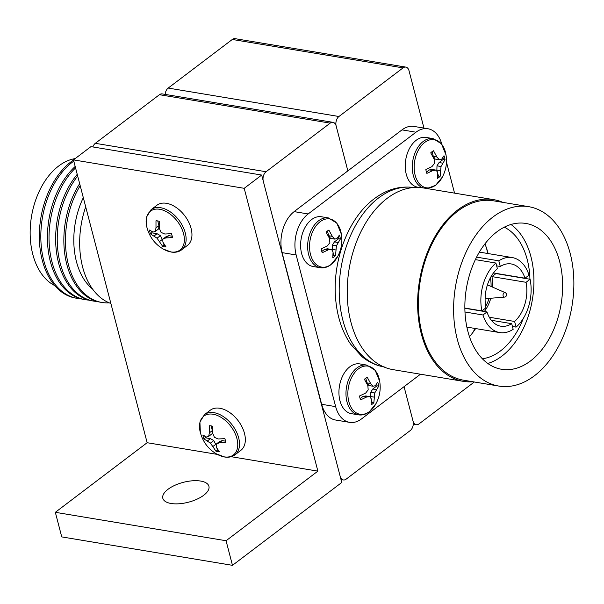 <?xml version="1.0" encoding="UTF-8"?>
<svg xmlns="http://www.w3.org/2000/svg" width="604" height="604" viewBox="0 0 604 604"><rect width="100%" height="100%" fill="white"/><g stroke="black" fill="none" stroke-linecap="round" stroke-linejoin="round"><path stroke-width="0.91" d="M110.872 303.472A73.333 47.625 -80.5 0 1 85.7 206.825M92.639 289.12A65.708 42.673 -80.5 0 1 83.314 197.667M109.158 302.815A73.333 47.625 -80.5 0 1 101.91 302.461A73.333 47.625 -80.5 0 1 67.082 258.648A73.333 47.625 -80.5 0 1 80.189 185.67M101.91 302.461L100.302 302.196A73.333 47.625 -80.5 0 1 65.285 257.349A73.333 47.625 -80.5 0 1 79.66 183.654M97.025 301.464A73.333 47.625 -80.5 0 1 93.695 301.094A73.333 47.625 -80.5 0 1 58.052 252.079A73.333 47.625 -80.5 0 1 77.674 176.036M93.695 301.094L92.087 300.83A73.333 47.625 -80.5 0 1 56.323 250.803A73.333 47.625 -80.5 0 1 77.229 174.329M88.811 300.097A73.333 47.625 -80.5 0 1 85.481 299.727A73.333 47.625 -80.5 0 1 49.317 245.594A73.333 47.625 -80.5 0 1 75.553 167.897M85.481 299.727L83.873 299.456A73.333 47.625 -80.5 0 1 47.641 244.318A73.333 47.625 -80.5 0 1 75.183 166.462M80.596 298.731A73.333 47.625 -80.5 0 1 77.267 298.361A73.333 47.625 -80.5 0 1 40.876 239.999A73.333 47.625 -80.5 0 1 72.631 161.978A73.333 47.625 -80.5 0 1 73.794 161.125M77.267 298.361L75.772 298.112A73.333 47.625 -80.5 0 1 39.381 239.758A73.333 47.625 -80.5 0 1 71.136 161.729A73.333 47.625 -80.5 0 1 73.507 160.037M54.821 285.617A65.708 42.673 -80.5 0 1 30.2 229.611A65.708 42.673 -80.5 0 1 58.656 166.025A65.708 42.673 -80.5 0 1 75.183 158.588M165.171 94.398A7.037 4.575 -80.5 0 1 168.191 88.071L338.927 116.504A7.037 4.575 99.5 0 0 336.156 125.964L347.844 170.849L336.156 125.964A7.037 4.575 99.5 0 0 332.94 122.333A7.037 4.575 99.5 0 0 330.184 123.133L266.062 171.74A7.037 4.575 99.5 0 0 263.291 181.208L340.165 476.322A7.037 4.575 99.5 0 0 343.382 479.954A7.037 4.575 99.5 0 0 346.137 479.161L410.259 430.546A7.037 4.575 99.5 0 0 413.03 421.086L404.061 386.666L413.03 421.086A7.037 4.575 99.5 0 0 416.247 424.718A7.037 4.575 99.5 0 0 419.002 423.917L474.314 381.985M338.927 116.504L403.042 67.89L232.306 39.464A7.037 4.575 -80.5 0 1 235.069 38.664L405.805 67.097A7.037 4.575 99.5 0 0 403.042 67.89M168.191 88.071L232.306 39.464M405.805 67.097A7.037 4.575 99.5 0 1 409.021 70.728L423.963 128.093M203.744 495.25A23.82 10.26 -14.6 0 0 208.924 486.273A23.82 10.26 -14.6 0 0 192.502 480.792A23.82 10.26 -14.6 0 0 168.01 489.3A23.82 10.26 -14.6 0 0 162.823 498.277A23.82 10.26 -14.6 0 0 179.245 503.759A23.82 10.26 -14.6 0 0 203.744 495.25M261.691 175.054L244.205 188.312L73.469 159.886L90.955 146.629L261.691 175.054L341.766 482.475L232.472 565.336L61.736 536.903L55.334 512.313L226.07 540.739L232.472 565.336M231.173 456.7L317.878 471.135L226.07 540.739M73.469 159.886L147.142 442.709L217.334 454.397M147.142 442.709L55.334 512.313M244.205 188.312L317.878 471.135M330.184 123.133L159.448 94.7L95.326 143.314L266.062 171.74M92.873 146.946A7.037 4.575 -80.5 0 1 95.326 143.314M159.448 94.7A7.037 4.575 -80.5 0 1 162.204 93.907L332.94 122.333M482.286 311.158A29.098 18.898 99.5 0 0 483.426 309.731M485.646 306.349A29.098 18.898 99.5 0 0 489.089 298.391M491.075 286.455A29.098 18.898 99.5 0 0 490.395 277.817M482.966 314.986A38.014 24.689 99.5 0 0 499.75 332.577A38.014 24.689 99.5 0 0 513.166 329.316L511.694 323.668A31.559 20.498 99.5 0 1 500.807 326.205A31.559 20.498 99.5 0 1 486.983 311.943L482.966 314.986L464.974 311.996M464.861 308.055L481.894 310.886A38.014 24.689 99.5 0 1 495.907 263.042L475.356 259.622M472.592 332.857A82.114 53.326 99.5 0 0 475.091 328.47M487.579 253.469A82.114 53.326 99.5 0 0 486.635 248.508M482.369 358.753A67.935 44.122 99.5 0 0 500.505 350.916A67.935 44.122 99.5 0 0 523.238 318.55M529.934 279.237A67.935 44.122 99.5 0 0 504.28 227.172M469.482 336.67A67.935 44.122 99.5 0 0 475.62 328.553M488.108 253.559A67.935 44.122 99.5 0 0 484.929 243.895M530.554 360.92A73.922 48.003 99.5 0 0 562.566 282.272A73.922 48.003 99.5 0 0 525.88 223.45A73.922 48.003 99.5 0 0 496.918 231.808A73.922 48.003 99.5 0 0 464.914 310.456A73.922 48.003 99.5 0 0 501.599 369.278A73.922 48.003 99.5 0 0 530.554 360.92M487.821 363.465A73.922 48.003 99.5 0 0 501.864 356.141A73.922 48.003 99.5 0 0 533.672 288.697A73.922 48.003 99.5 0 0 510.961 224.484M528.674 206.666L493.468 200.807A90.932 59.056 99.5 0 0 457.847 211.083A90.932 59.056 99.5 0 0 418.474 307.836A90.932 59.056 99.5 0 0 463.6 380.203L498.798 386.062A90.932 59.056 99.5 0 0 534.427 375.779A90.932 59.056 99.5 0 0 573.8 279.025A90.932 59.056 99.5 0 0 528.674 206.666A90.932 59.056 99.5 0 0 493.053 216.949A90.932 59.056 99.5 0 0 453.672 313.702A90.932 59.056 99.5 0 0 498.798 386.062M502.86 202.37A92.102 59.819 99.5 0 0 493.664 199.645L423.253 187.927A92.102 59.819 99.5 0 0 387.172 198.338A92.102 59.819 99.5 0 0 347.292 296.337A92.102 59.819 99.5 0 0 393 369.633L463.404 381.358A92.102 59.819 99.5 0 0 472.985 381.766M493.664 199.645A92.102 59.819 99.5 0 0 457.583 210.064A92.102 59.819 99.5 0 0 417.696 308.063A92.102 59.819 99.5 0 0 463.404 381.358M503.132 295.922A2.303 1.495 99.5 0 0 504.423 297.123A2.348 2.348 0 0 0 505.171 292.63A2.303 1.495 99.5 0 0 504.038 292.819A2.303 1.495 99.5 0 0 503.132 295.922M441.818 144.28A30.51 19.811 99.5 0 0 427.942 128.758L413.951 126.425A30.51 19.811 99.5 0 0 402 129.875L415.99 132.208L308.153 213.959A30.51 19.811 99.5 0 0 296.149 254.963L335.658 406.628A30.51 19.811 99.5 0 0 349.588 422.355A30.51 19.811 99.5 0 0 361.539 418.904L420.49 374.208M427.942 128.758A30.51 19.811 99.5 0 0 415.99 132.208M294.027 211.732A143.148 92.963 -80.5 0 1 294.072 211.619L294.163 211.627A30.51 19.811 99.5 0 0 282.159 252.638L296.149 254.963M282.106 252.434A143.148 92.963 -80.5 0 0 282.068 252.623L321.66 404.295A30.51 19.811 99.5 0 0 335.598 420.022L349.588 422.355M402 129.875L294.072 211.619M530.086 279.259L526.069 282.302A31.559 20.498 99.5 0 1 514.608 321.456L516.08 327.111A38.014 24.689 99.5 0 0 530.086 279.259L495.944 273.574A38.014 24.689 99.5 0 0 495.899 273.363M489.293 317.243L514.608 321.456M484.363 311.505A31.559 20.498 99.5 0 0 490.818 298.248M492.668 287.157A31.559 20.498 99.5 0 0 491.928 276.617L526.069 282.302M464.861 308.259L486.983 311.943M491.331 320.279L511.694 323.668M525.004 278.21A31.559 20.498 99.5 0 0 511.18 263.94A31.559 20.498 99.5 0 0 500.293 266.485L498.821 260.83A38.014 24.689 99.5 0 1 512.237 257.576A38.014 24.689 99.5 0 1 529.021 275.16L525.004 278.21L493.476 272.955M496.639 265.873L500.293 266.485M454.548 193.137L446.469 162.114M476.594 257.13L498.821 260.83M512.434 326.5L516.08 327.111M495.907 263.042L497.379 268.689A31.559 20.498 99.5 0 0 485.91 307.844L481.894 310.886M495.944 273.574L491.928 276.617M432.079 151.657A14.783 9.604 99.5 0 0 430.728 152.857L434.148 159.109L434.487 163.405L431.951 166.613L425.858 169.505A14.783 9.604 99.5 0 0 426.869 173.393L432.97 170.509L436.247 170.154L437.704 172.752L437.379 178.384A14.783 9.604 99.5 0 0 438.806 177.478A14.783 9.604 99.5 0 0 440.15 176.285L441.041 166.515L445.02 159.637A14.783 9.604 99.5 0 0 444.008 155.741L441.652 159.26L439.289 159.766L436.919 157.01L433.498 150.758A14.783 9.604 99.5 0 0 432.079 151.657L433.317 156.406L436.919 157.01M424.748 142.401A24.402 15.847 99.5 0 0 415.144 175.198A24.402 15.847 99.5 0 0 435.846 185.02A24.402 15.847 99.5 0 0 441.683 178.255C446.114 170.562 447.481 162.363 445.782 153.65A24.402 15.847 99.5 0 0 424.748 142.401M446.024 154.956L441.456 143.805L433.098 138.603L426.062 137.433A25.225 16.383 99.5 0 0 416.179 140.287A25.225 16.383 99.5 0 0 405.254 167.127A25.225 16.383 99.5 0 0 417.772 187.202L419.463 187.482M433.317 156.406L435.227 159.086L439.289 159.766M442.951 157.561A14.783 9.604 -80.5 0 1 443.291 159.35L445.02 159.637M443.291 159.35L439.07 162.552L442.672 163.148M439.07 162.552L436.986 165.836L441.041 166.515M436.986 165.836L436.873 170.056L440.475 170.653M436.873 170.056L437.432 172.208M437.726 173.325L438.421 175.998L440.15 176.285M438.421 175.998A14.783 9.604 -80.5 0 1 437.598 176.768M432.97 170.509L429.369 169.905L432.192 169.475L436.247 170.154M429.369 169.905L426.432 172.132M327.443 230.985A14.783 9.604 99.5 0 0 326.1 232.178L329.52 238.437L329.859 242.725L327.323 245.934L321.23 248.825A14.783 9.604 99.5 0 0 322.242 252.721L328.334 249.829L331.611 249.475L333.076 252.079L332.751 257.704A14.783 9.604 99.5 0 0 334.171 256.806A14.783 9.604 99.5 0 0 335.522 255.605L336.413 245.836L340.392 238.958A14.783 9.604 99.5 0 0 339.38 235.069L337.024 238.58L334.654 239.086L332.291 236.33L328.87 230.079A14.783 9.604 99.5 0 0 327.443 230.985L328.689 235.734L332.291 236.33M320.112 221.728A24.402 15.847 99.5 0 0 310.516 254.526A24.402 15.847 99.5 0 0 331.219 264.348A24.402 15.847 99.5 0 0 337.055 257.576C341.487 249.89 342.853 241.683 341.154 232.97A24.402 15.847 99.5 0 0 320.112 221.728M341.396 234.284L336.828 223.133L328.47 217.931L321.426 216.761A25.225 16.383 99.5 0 0 311.551 219.614A25.225 16.383 99.5 0 0 300.626 246.455A25.225 16.383 99.5 0 0 313.144 266.523L320.18 267.7C323.865 268.274 327.451 267.262 330.947 264.665L337.712 256.421M328.689 235.734L330.599 238.414L334.654 239.086M338.323 236.889A14.783 9.604 -80.5 0 1 338.663 238.671L340.392 238.958M338.663 238.671L334.435 241.872L338.044 242.476M334.435 241.872L332.359 245.164L336.413 245.836M332.359 245.164L332.238 249.377L335.847 249.981M332.238 249.377L332.804 251.536M333.091 252.653L333.786 255.318L335.522 255.605M333.786 255.318A14.783 9.604 -80.5 0 1 332.963 256.096M328.334 249.829L324.733 249.233L327.557 248.803L331.611 249.475M324.733 249.233L321.796 251.46M157.621 220.913A14.783 9.264 -127.2 0 0 155.991 220.785L155.991 227.897L155.281 231.43L153.069 232.079L149.52 230.048A14.783 9.264 -127.2 0 0 150.532 233.944L157.04 238.18L162.642 246.311A14.783 9.264 -127.2 0 0 164.348 246.734A14.783 9.264 -127.2 0 0 165.987 246.87L162.884 242.098L162.838 239.139L165.806 237.923L172.457 237.599A14.783 9.264 -127.2 0 0 171.445 233.703L164.786 234.027L161.079 232.389L159.335 228.455L159.335 221.336A14.783 9.264 -127.2 0 0 157.621 220.913M159.698 209.286A24.402 15.289 -127.2 0 0 146.727 226.651C149.294 236.911 155.062 244.529 164.046 249.497A24.402 15.289 -127.2 0 0 170.796 251.906A24.402 15.289 -127.2 0 0 183.548 233.642A24.402 15.289 -127.2 0 0 159.698 209.286M163.118 248.976L171.174 252.049C175.288 252.698 178.761 251.966 181.593 249.86L187.421 245.435A25.225 15.81 -127.2 0 0 188.644 221.993A25.225 15.81 -127.2 0 0 166.447 203.306A25.225 15.81 -127.2 0 0 156.942 205.232L151.113 209.656L146.53 217.07L146.976 227.678M162.816 240.392L160.4 235.628L157.07 233.71L151.966 232.857A14.783 9.264 52.8 0 1 151.445 231.302M151.966 232.857L150.532 233.944M155.991 227.897L158.973 225.639L158.641 228.878L155.281 231.43M158.973 225.639L157.742 220.936M172.215 236.232L168.788 235.658L165.806 237.923M168.788 235.658L166.198 236.594L162.838 239.139M164.922 245.473A14.783 9.264 52.8 0 1 164.069 245.224L162.642 246.311M164.069 245.224L163.601 243.404M162.521 239.282L159.539 241.547M160.4 235.628L157.04 238.18M157.07 233.71L154.088 235.968M211.007 425.858A14.783 9.264 -127.2 0 0 209.377 425.729L209.369 432.841L208.667 436.367L206.455 437.024L202.899 434.993A14.783 9.264 -127.2 0 0 203.918 438.889L210.426 443.125L216.021 451.256A14.783 9.264 -127.2 0 0 217.734 451.679A14.783 9.264 -127.2 0 0 219.365 451.815L216.27 447.043L216.224 444.083L219.192 442.868L225.843 442.543A14.783 9.264 -127.2 0 0 224.824 438.647L218.172 438.972L214.465 437.334L212.714 433.4L212.721 426.281A14.783 9.264 -127.2 0 0 211.007 425.858M213.076 414.231A24.402 15.289 -127.2 0 0 200.105 431.596C202.672 441.856 208.448 449.474 217.425 454.442A24.402 15.289 -127.2 0 0 224.182 456.851A24.402 15.289 -127.2 0 0 236.934 438.587A24.402 15.289 -127.2 0 0 213.076 414.231M216.504 453.921L224.56 456.994C228.674 457.643 232.147 456.911 234.979 454.804L240.807 450.38A25.225 15.81 -127.2 0 0 242.03 426.937A25.225 15.81 -127.2 0 0 219.826 408.251A25.225 15.81 -127.2 0 0 210.328 410.176L204.499 414.601L199.909 422.015L200.354 432.623M216.202 445.337L213.786 440.573L210.449 438.655L205.352 437.802A14.783 9.264 52.8 0 1 204.832 436.247M205.352 437.802L203.918 438.889M209.369 432.841L212.351 430.584L212.027 433.823L208.667 436.367M212.351 430.584L211.128 425.88M225.594 441.177L222.174 440.603L219.192 442.868M222.174 440.603L219.584 441.539L216.224 444.083M218.301 450.41A14.783 9.264 52.8 0 1 217.455 450.169L216.021 451.256M217.455 450.169L216.979 448.349M215.907 444.227L212.925 446.492M213.786 440.573L210.426 443.125M210.449 438.655L207.466 440.912M365.775 378.134A14.783 9.604 99.5 0 0 364.431 379.327L367.851 385.586L368.183 389.874L365.654 393.083L359.554 395.975A14.783 9.604 99.5 0 0 360.573 399.871L366.666 396.979L369.942 396.624L371.407 399.229L371.082 404.861A14.783 9.604 99.5 0 0 372.502 403.955A14.783 9.604 99.5 0 0 373.846 402.755L374.744 392.985L378.723 386.107A14.783 9.604 99.5 0 0 377.711 382.219L375.356 385.729L372.985 386.235L370.622 383.487L367.202 377.228A14.783 9.604 99.5 0 0 365.775 378.134L367.013 382.883L370.622 383.487M358.444 368.878A24.402 15.847 99.5 0 0 348.84 401.675A24.402 15.847 99.5 0 0 369.55 411.498A24.402 15.847 99.5 0 0 375.386 404.725C379.81 397.039 381.177 388.833 379.478 380.12A24.402 15.847 99.5 0 0 358.444 368.878M379.727 381.434L375.159 370.282L366.802 365.08L359.757 363.91A25.225 16.383 99.5 0 0 349.875 366.764A25.225 16.383 99.5 0 0 338.95 393.604A25.225 16.383 99.5 0 0 351.475 413.68L358.512 414.85C362.196 415.424 365.782 414.419 369.278 411.815L376.035 403.57M367.013 382.883L368.931 385.563L372.985 386.235M376.647 384.038A14.783 9.604 -80.5 0 1 376.994 385.82L378.723 386.107M376.994 385.82L372.766 389.029L376.368 389.625M372.766 389.029L370.69 392.313L374.744 392.985M370.69 392.313L370.569 396.526L374.17 397.13M370.569 396.526L371.128 398.685M371.422 399.803L372.117 402.468L373.846 402.755M372.117 402.468A14.783 9.604 -80.5 0 1 371.294 403.245M366.666 396.979L363.064 396.383L365.888 395.952L369.942 396.624M363.064 396.383L360.127 398.61M413.657 187.519A90.932 59.056 99.5 0 0 378.64 197.901A90.932 59.056 99.5 0 0 339.252 294.186A90.932 59.056 99.5 0 0 383.782 366.907M294.163 211.627L308.153 213.959M321.66 404.295L335.658 406.628M433.098 138.603A25.225 16.383 99.5 0 0 423.215 141.457A25.225 16.383 99.5 0 0 412.275 166.802A25.225 16.383 99.5 0 0 422.883 187.867M328.47 217.931A25.225 16.383 99.5 0 0 318.587 220.785A25.225 16.383 99.5 0 0 307.663 247.625A25.225 16.383 99.5 0 0 320.18 267.7M181.593 249.86A25.225 15.81 -127.2 0 0 182.816 226.417A25.225 15.81 -127.2 0 0 160.619 207.723A25.225 15.81 -127.2 0 0 151.113 209.656M234.979 454.804A25.225 15.81 -127.2 0 0 236.202 431.354A25.225 15.81 -127.2 0 0 213.997 412.668A25.225 15.81 -127.2 0 0 204.499 414.601M366.802 365.08A25.225 16.383 99.5 0 0 356.919 367.934A25.225 16.383 99.5 0 0 345.994 394.774A25.225 16.383 99.5 0 0 358.512 414.85M413.279 424.219L416.247 424.718M343.382 479.954L341.011 479.561M466.884 327.104L499.75 332.577M384.393 367.013C376.058 365.571 368.508 362.053 361.743 356.451L350.479 343.97C342.204 331.634 337.281 316.843 335.711 299.599C331.958 261.502 347.949 218.203 374.223 198.792C386.771 189.301 400.12 185.571 414.261 187.618M504.423 297.123L485.125 298.723M505.171 292.63L487.436 284.862M479.372 252.102L512.237 257.576M426.93 188.539L435.582 185.345L442.339 177.093"/></g></svg>
